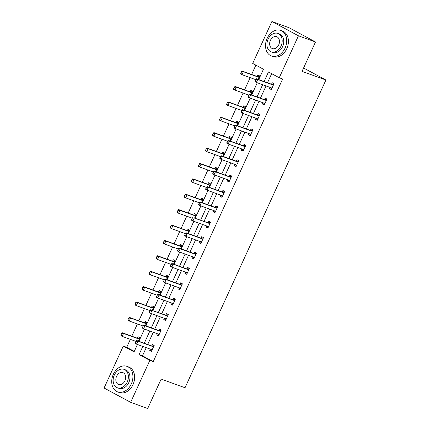 <?xml version="1.0" encoding="UTF-8"?>
<svg xmlns="http://www.w3.org/2000/svg" width="430" height="430" viewBox="0 0 430 430"><rect width="100%" height="100%" fill="white"/><g stroke="black" fill="none" stroke-linecap="round" stroke-linejoin="round"><path stroke-width="0.64" d="M258.715 79.593L263.456 69.241L252.695 63.441L271.894 21.5L288.949 27.676L315.496 41.979L302.037 71.385L325.913 80.028L185.034 387.736L161.159 379.093L147.694 408.5L130.639 402.324L104.087 388.021L123.292 346.08L134.053 351.88L137.45 344.468M130.344 339.356L126.705 347.316L123.292 346.08M255.882 65.161L251.614 74.487M250.169 77.642L244.568 89.881M243.122 93.036L237.516 105.275M236.07 108.43L230.469 120.669M229.023 123.824L223.423 136.063M221.977 139.223L216.371 151.457M214.925 154.617L209.324 166.856M207.878 170.011L202.277 182.25M200.831 185.405L195.225 197.644M193.779 200.799L188.179 213.038M186.733 216.199L181.132 228.432M179.686 231.593L174.08 243.831M172.634 246.987L167.033 259.225M165.588 262.381L159.987 274.62M158.541 277.775L152.935 290.013M151.489 293.174L145.888 305.408M144.442 308.568L138.842 320.807M137.396 323.962L131.79 336.201M325.913 80.028L303.585 67.999M126.705 347.316L134.278 351.396M138.277 341.087L139.841 337.663L138.051 336.695L137.358 338.206M145.324 325.693L146.893 322.269L145.098 321.301L144.405 322.812M152.37 310.293L153.94 306.869L152.145 305.907L151.457 307.418M159.423 294.899L160.987 291.475L159.197 290.508L158.503 292.018M166.469 279.505L168.039 276.082L166.243 275.114L165.55 276.624M173.516 264.111L175.085 260.688L173.29 259.72L172.602 261.23M180.568 248.717L182.132 245.293L180.342 244.326L179.649 245.836M187.614 233.318L189.184 229.9L187.389 228.932L186.695 230.442M194.661 217.924L196.23 214.5L194.435 213.533L193.747 215.048M201.713 202.53L203.277 199.106L201.487 198.139L200.794 199.649M208.76 187.136L210.329 183.712L208.534 182.745L207.84 184.255M215.806 171.742L217.376 168.318L215.58 167.351L214.892 168.861M222.858 156.343L224.422 152.924L222.632 151.957L221.939 153.467M229.905 140.949L231.474 137.525L229.679 136.557L228.986 138.073M236.951 125.555L238.521 122.131L236.726 121.163L236.038 122.674M244.003 110.161L245.568 106.737L243.778 105.769L243.084 107.28M251.05 94.767L252.62 91.343L250.824 90.375L250.131 91.886M258.097 79.367L259.666 75.949L257.871 74.981L257.183 76.492M146.232 347.644L142.486 355.82L153.252 361.619L282.655 78.98L279.242 77.749L268.481 71.95L264.09 81.539M271.669 73.664L267.498 82.775M266.052 85.93L260.451 98.169M259.005 101.324L253.404 113.563M251.958 116.718L246.352 128.957M244.906 132.112L239.306 144.351M237.86 147.511L232.259 159.75M230.813 162.905L225.207 175.144M223.761 178.299L218.16 190.538M216.715 193.694L211.114 205.932M209.668 209.087L204.062 221.326M202.616 224.487L197.015 236.72M195.569 239.881L189.969 252.12M188.523 255.275L182.917 267.514M181.471 270.669L175.87 282.908M174.424 286.063L168.823 298.302M167.377 301.462L161.771 313.696M160.325 316.856L154.725 329.095M153.279 332.25L147.678 344.489M150.258 349.101L149.688 350.348L151.484 351.315L154.193 345.397L152.403 344.43L151.709 345.94M157.31 333.707L156.74 334.954L158.53 335.921L161.245 329.998L159.449 329.036L158.756 330.546M164.357 318.313L163.787 319.56L165.582 320.527L168.291 314.604L166.496 313.637L165.808 315.147M171.403 302.919L170.834 304.166L172.629 305.133L175.338 299.21L173.548 298.243L172.855 299.753M178.455 287.525L177.886 288.772L179.675 289.734L182.39 283.816L180.595 282.849L179.901 284.359M185.502 272.125L184.932 273.373L186.727 274.34L189.436 268.422L187.641 267.455L186.953 268.965M192.549 256.731L191.979 257.978L193.774 258.946L196.483 253.023L194.693 252.061L194 253.571M199.601 241.337L199.031 242.584L200.821 243.552L203.535 237.629L201.74 236.661L201.047 238.172M206.647 225.944L206.077 227.19L207.873 228.158L210.582 222.235L208.786 221.267L208.099 222.778M213.694 210.549L213.124 211.797L214.919 212.759L217.628 206.841L215.838 205.873L215.145 207.384M220.746 195.15L220.176 196.397L221.966 197.365L224.68 191.447L222.885 190.479L222.192 191.99M227.792 179.756L227.223 181.003L229.018 181.971L231.727 176.047L229.932 175.085L229.244 176.596M234.839 164.362L234.269 165.609L236.065 166.577L238.774 160.653L236.984 159.686L236.29 161.196M241.891 148.968L241.316 150.215L243.111 151.183L245.826 145.259L244.03 144.292L243.337 145.802M248.938 133.574L248.368 134.821L250.163 135.783L252.872 129.865L251.077 128.898L250.389 130.408M255.984 118.175L255.415 119.422L257.21 120.389L259.919 114.471L258.129 113.504L257.436 115.014M263.036 102.781L262.461 104.028L264.256 104.995L266.971 99.072L265.176 98.11L264.482 99.62M270.083 87.387L269.513 88.634L271.308 89.601L274.017 83.678L272.222 82.71L271.534 84.221M315.496 41.979L298.447 35.803L279.242 77.749M271.894 21.5L298.447 35.803M153.252 361.619L149.839 360.383L130.639 402.324M142.819 346.408L139.078 354.583L149.839 360.383M262.644 84.694L257.038 96.933M255.597 100.088L249.991 112.327M248.545 115.482L242.945 127.721M241.499 130.881L235.893 143.12M234.452 146.275L228.846 158.514M227.4 161.669L221.799 173.908M220.353 177.063L214.747 189.302M213.307 192.457L207.701 204.696M206.255 207.857L200.654 220.095M199.208 223.251L193.602 235.489M192.162 238.645L186.555 250.883M185.11 254.039L179.509 266.277M178.063 269.433L172.457 281.671M171.016 284.832L165.41 297.071M163.964 300.226L158.364 312.465M156.918 315.62L151.312 327.859M149.871 331.014L144.265 343.253M138.895 341.307L144.496 329.068M145.942 325.913L151.548 313.674M152.989 310.519L158.595 298.28M160.041 295.125L165.641 282.886M167.087 279.731L172.693 267.492M174.134 264.332L179.74 252.093M181.186 248.938L186.787 236.699M188.232 233.544L193.839 221.305M195.279 218.15L200.885 205.911M202.331 202.756L207.932 190.517M209.378 187.356L214.984 175.118M216.424 171.962L222.03 159.724M223.476 156.568L229.077 144.329M230.523 141.174L236.129 128.935M237.57 125.78L243.176 113.541M244.622 110.381L250.222 98.142M251.668 94.987L257.274 82.748M142.486 355.82L139.078 354.583M151.607 351.047L149.688 350.348M158.654 335.647L156.74 334.954M165.706 320.253L163.787 319.56M172.752 304.859L170.834 304.166M179.799 289.465L177.886 288.772M186.851 274.071L184.932 273.373M193.898 258.672L191.979 257.978M200.944 243.278L199.031 242.584M207.996 227.884L206.077 227.19M215.043 212.49L213.124 211.797M222.09 197.096L220.176 196.397M229.142 181.697L227.223 181.003M236.188 166.302L234.269 165.609M243.235 150.908L241.316 150.215M250.287 135.514L248.368 134.821M257.333 120.12L255.415 119.422M264.38 104.721L262.461 104.028M271.432 89.327L269.513 88.634M136.138 341.307L135.461 342.791L136.138 341.307L137.901 341.178L136.611 340.485L151.618 345.913A1.086 0.72 118.3 0 0 151.849 345.946L154.031 345.693M152.07 350.036L151.742 349.692A1.086 0.72 118.3 0 0 151.618 349.601A1.086 0.72 118.3 0 0 151.553 349.574L136.546 344.14L137.901 341.178L152.908 346.612A1.086 0.72 118.3 0 0 153.139 346.639L153.644 346.601M154.069 345.607L153.693 345.795M135.461 342.791L136.546 344.14L135.256 343.441L135.246 342.672M151.656 350.251L150.704 349.262M136.611 340.485L135.923 341.194M139.68 337.958L137.498 338.211A1.086 0.72 -61.7 0 1 137.267 338.184L122.26 332.75L123.55 333.443L122.195 336.405L135.853 341.35M121.109 335.056L122.195 336.405L120.905 335.712L120.894 334.938L121.787 333.578L120.894 334.938M139.293 338.867L138.788 338.91A1.086 0.72 -61.7 0 1 138.562 338.878L123.55 333.443L121.787 333.578M139.718 337.878L139.341 338.061M121.572 333.46L122.26 332.75M113.353 374.304A13.604 10.137 -70.1 0 0 117.691 391.929A13.604 10.137 -70.1 0 0 131.29 383.969A13.604 10.137 -70.1 0 0 126.952 366.344A13.604 10.137 -70.1 0 0 113.353 374.304M117.691 391.929L119.395 392.547A13.604 10.137 -70.1 0 0 132.994 384.587A13.604 10.137 -70.1 0 0 128.656 366.962L126.952 366.344M124.087 369.359L125.657 369.929A9.793 7.299 109.9 0 1 128.78 382.614A9.793 7.299 109.9 0 1 118.986 388.344L117.417 387.779A9.793 7.299 -70.1 0 0 127.21 382.05A9.793 7.299 -70.1 0 0 124.087 369.359A9.793 7.299 -70.1 0 0 114.294 375.089A9.793 7.299 -70.1 0 0 117.417 387.779M124.915 380.813A6.31 4.703 -70.1 0 0 122.899 372.633A6.31 4.703 -70.1 0 0 116.589 376.325A6.31 4.703 -70.1 0 0 118.605 384.506A6.31 4.703 -70.1 0 0 124.915 380.813M267.154 38.378A13.604 10.137 -70.1 0 0 271.491 56.002A13.604 10.137 -70.1 0 0 285.09 48.042A13.604 10.137 -70.1 0 0 280.752 30.417A13.604 10.137 -70.1 0 0 267.154 38.378M271.491 56.002L273.195 56.615A13.604 10.137 -70.1 0 0 286.794 48.66A13.604 10.137 -70.1 0 0 282.456 31.035L280.752 30.417M277.887 33.432L279.452 33.997A9.793 7.299 109.9 0 1 282.58 46.687A9.793 7.299 109.9 0 1 272.787 52.417L271.217 51.853A9.793 7.299 -70.1 0 0 281.01 46.117A9.793 7.299 -70.1 0 0 277.887 33.432A9.793 7.299 -70.1 0 0 268.094 39.162A9.793 7.299 -70.1 0 0 271.217 51.853M278.715 44.881A6.31 4.703 -70.1 0 0 276.7 36.706A6.31 4.703 -70.1 0 0 270.389 40.398A6.31 4.703 -70.1 0 0 272.405 48.574A6.31 4.703 -70.1 0 0 278.715 44.881M143.185 325.913L142.507 327.391L143.185 325.913L144.953 325.784L143.658 325.085L158.67 330.519A1.086 0.72 118.3 0 0 158.896 330.546L161.083 330.299M159.116 334.642L158.788 334.298A1.086 0.72 118.3 0 0 158.67 334.207A1.086 0.72 118.3 0 0 158.605 334.175L143.593 328.746L144.953 325.784L159.96 331.218A1.086 0.72 118.3 0 0 160.186 331.245L160.691 331.202M161.121 330.213L160.745 330.401M142.507 327.391L143.593 328.746L142.303 328.047L142.292 327.278M158.702 334.857L157.756 333.868M143.658 325.085L142.97 325.795M168.189 314.83L165.942 315.152A1.086 0.72 118.3 0 1 165.717 315.125L152 310.39L167.007 315.819A1.086 0.72 118.3 0 0 167.238 315.851L167.738 315.808M168.168 314.819L167.791 315.002M149.559 311.997L150.022 310.401L149.344 311.884L150.645 313.352L149.355 312.653L149.344 311.884M166.168 319.248L165.835 318.904A1.086 0.72 118.3 0 0 165.717 318.813A1.086 0.72 118.3 0 0 165.652 318.781L150.645 313.352L152 310.39L150.237 310.519M165.749 319.463L164.803 318.474M150.71 309.691L150.022 310.401M146.732 322.565L144.544 322.817A1.086 0.72 -61.7 0 1 144.319 322.79L129.306 317.356L130.602 318.05L129.247 321.011L142.9 325.956M128.156 319.662L129.247 321.011L127.952 320.318L127.941 319.544L128.839 318.178L127.941 319.544M146.34 323.473L145.834 323.51A1.086 0.72 -61.7 0 1 145.609 323.484L130.602 318.05L128.839 318.178M146.77 322.478L146.393 322.667M128.624 318.066L129.306 317.356M153.779 307.171L151.591 307.423A1.086 0.72 -61.7 0 1 151.365 307.391L136.358 301.962L137.648 302.656L136.294 305.617L149.946 310.562M135.208 304.268L136.294 305.617L135.004 304.918L134.993 304.15L135.885 302.785L134.993 304.15M153.386 308.079L152.886 308.116A1.086 0.72 -61.7 0 1 152.655 308.09L137.648 302.656L135.885 302.785M153.816 307.084L153.44 307.273M135.67 302.672L136.358 301.962M171.85 303.08L172.978 304.311M157.283 295.125L156.606 296.603L157.283 295.125L159.046 294.996L157.756 294.297L172.763 299.731A1.086 0.72 118.3 0 0 172.994 299.758L175.177 299.506M173.215 303.849L172.887 303.51A1.086 0.72 118.3 0 0 172.763 303.413A1.086 0.72 118.3 0 0 172.699 303.387L157.692 297.952L159.046 294.996L174.053 300.425A1.086 0.72 118.3 0 0 174.284 300.457L174.79 300.414M175.214 299.425L174.838 299.608M156.606 296.603L157.692 297.952L156.402 297.259L156.391 296.485M172.801 304.069L172.957 304.359M157.756 294.297L157.068 295.007M164.33 279.726L163.653 281.209L164.33 279.726L166.098 279.597L164.803 278.903L179.815 284.337A1.086 0.72 118.3 0 0 180.041 284.364L182.229 284.112M180.261 288.455L179.933 288.111A1.086 0.72 118.3 0 0 179.815 288.019A1.086 0.72 118.3 0 0 179.751 287.992L164.738 282.558L166.098 279.597L181.105 285.031A1.086 0.72 118.3 0 0 181.331 285.058L181.836 285.02M182.266 284.026L181.89 284.214M163.653 281.209L164.738 282.558L163.448 281.865L163.438 281.091M179.847 288.67L178.901 287.686M164.803 278.903L164.115 279.613M171.382 264.332L170.705 265.815L171.382 264.332L173.145 264.203L171.855 263.509L186.862 268.938A1.086 0.72 118.3 0 0 187.088 268.97L189.275 268.718M187.313 273.061L186.98 272.717A1.086 0.72 118.3 0 0 186.862 272.625A1.086 0.72 118.3 0 0 186.797 272.599L171.79 267.164L173.145 264.203L188.152 269.637A1.086 0.72 118.3 0 0 188.383 269.664L188.883 269.626M189.313 268.632L188.937 268.82M170.705 265.815L171.79 267.164L170.5 266.466L170.49 265.697M186.894 273.276L185.948 272.287M171.855 263.509L171.167 264.219M160.89 291.696L158.643 292.024A1.086 0.72 -61.7 0 1 158.412 291.997L143.405 286.563L144.695 287.262L143.34 290.223L156.998 295.163M160.825 291.776L160.487 291.879M142.255 288.869L143.34 290.223L142.05 289.524L142.717 287.272L142.04 288.756M160.438 292.679L159.933 292.723A1.086 0.72 -61.7 0 1 159.707 292.696L144.695 287.262L142.932 287.39M142.717 287.272L143.405 286.563M167.877 276.377L165.69 276.63A1.086 0.72 -61.7 0 1 165.464 276.603L150.452 271.169L151.747 271.868L150.393 274.824L164.045 279.769M149.301 273.475L150.393 274.824L149.097 274.13L149.769 271.878L149.086 273.362M167.485 277.286L166.98 277.329A1.086 0.72 -61.7 0 1 166.754 277.296L151.747 271.868L149.984 271.997M167.915 276.296L167.539 276.479M149.769 271.878L150.452 271.169M174.924 260.983L172.736 261.236A1.086 0.72 -61.7 0 1 172.511 261.209L157.504 255.775L158.794 256.468L157.439 259.43L171.092 264.375M156.353 258.081L157.439 259.43L156.149 258.736L156.138 257.962L157.031 256.602L156.138 257.962M174.532 261.892L174.032 261.934A1.086 0.72 -61.7 0 1 173.801 261.902L158.794 256.468L157.031 256.602M174.962 260.902L174.585 261.085M156.816 256.484L157.504 255.775M181.971 245.589L179.788 245.842A1.086 0.72 -61.7 0 1 179.557 245.815L164.55 240.381L165.84 241.074L164.486 244.036L178.144 248.981M163.4 242.687L164.486 244.036L163.196 243.342L163.185 242.568L164.077 241.203L163.185 242.568M181.584 246.498L181.078 246.535A1.086 0.72 -61.7 0 1 180.853 246.508L165.84 241.074L164.077 241.203M182.008 245.503L181.632 245.691M163.862 241.09L164.55 240.381M189.023 230.195L186.835 230.448A1.086 0.72 -61.7 0 1 186.609 230.415L171.597 224.987L172.892 225.68L171.538 228.642L185.19 233.587M170.447 227.293L171.538 228.642L170.242 227.943L170.232 227.174L171.129 225.809L170.232 227.174M188.63 231.103L188.125 231.141A1.086 0.72 -61.7 0 1 187.899 231.114L172.892 225.68L171.129 225.809M189.06 230.109L188.684 230.297M170.914 225.696L171.597 224.987M196.069 214.801L193.882 215.048A1.086 0.72 -61.7 0 1 193.656 215.022L178.649 209.587L179.939 210.286L178.584 213.248L192.237 218.187M177.499 211.893L178.584 213.248L177.294 212.549L177.961 210.297L177.284 211.78M195.677 215.704L195.177 215.747A1.086 0.72 -61.7 0 1 194.946 215.72L179.939 210.286L178.176 210.415M196.107 214.715L195.731 214.903M177.961 210.297L178.649 209.587M203.116 199.402L200.934 199.654A1.086 0.72 -61.7 0 1 200.702 199.627L185.696 194.193L186.986 194.892L185.631 197.854L199.289 202.793M184.545 196.499L185.631 197.854L184.341 197.155L185.007 194.903L184.33 196.386M202.729 200.31L202.224 200.353A1.086 0.72 -61.7 0 1 201.998 200.321L186.986 194.892L185.222 195.021M203.153 199.321L202.777 199.504M185.007 194.903L185.696 194.193M210.168 184.008L207.98 184.26A1.086 0.72 -61.7 0 1 207.754 184.233L192.742 178.799L194.037 179.498L192.683 182.454L206.335 187.399M191.592 181.105L192.683 182.454L191.388 181.761L191.377 180.987L192.275 179.627L191.377 180.987M209.775 184.916L209.27 184.959A1.086 0.72 -61.7 0 1 209.044 184.927L194.037 179.498L192.275 179.627M210.205 183.927L209.829 184.11M192.059 179.509L192.742 178.799M217.214 168.614L215.027 168.866A1.086 0.72 -61.7 0 1 214.801 168.839L199.794 163.405L201.084 164.099L199.73 167.06L213.382 172.005M198.644 165.711L199.73 167.06L198.44 166.367L198.429 165.593L199.321 164.228L198.429 165.593M216.822 169.522L216.322 169.56A1.086 0.72 -61.7 0 1 216.091 169.533L201.084 164.099L199.321 164.228M217.252 168.528L216.876 168.716M199.106 164.115L199.794 163.405M224.261 153.22L222.079 153.472A1.086 0.72 -61.7 0 1 221.848 153.44L206.841 148.011L208.131 148.705L206.776 151.666L220.434 156.611M205.69 150.317L206.776 151.666L205.486 150.968L205.475 150.199L206.368 148.834L205.475 150.199M223.874 154.128L223.369 154.166A1.086 0.72 -61.7 0 1 223.143 154.139L208.131 148.705L206.368 148.834M224.299 153.134L223.923 153.322M206.153 148.721L206.841 148.011M231.313 137.826L229.125 138.073A1.086 0.72 -61.7 0 1 228.9 138.046L213.887 132.612L215.183 133.311L213.828 136.272L227.481 141.212M212.737 134.918L213.828 136.272L212.533 135.574L213.205 133.321L212.522 134.805M230.921 138.729L230.415 138.772A1.086 0.72 -61.7 0 1 230.19 138.745L215.183 133.311L213.42 133.44M231.351 137.74L230.975 137.928M213.205 133.321L213.887 132.612M238.36 122.426L236.172 122.679A1.086 0.72 -61.7 0 1 235.946 122.652L220.939 117.218L222.229 117.917L220.875 120.878L234.527 125.818M219.789 119.524L220.875 120.878L219.585 120.18L220.251 117.927L219.574 119.411M237.967 123.335L237.468 123.378A1.086 0.72 -61.7 0 1 237.236 123.345L222.229 117.917L220.466 118.046M238.397 122.346L238.021 122.528M220.251 117.927L220.939 117.218M245.406 107.032L243.224 107.285A1.086 0.72 -61.7 0 1 242.993 107.258L227.986 101.824L229.276 102.523L227.922 105.479L241.579 110.424M226.836 104.13L227.922 105.479L226.631 104.786L226.621 104.012L227.513 102.652L226.621 104.012M245.019 107.941L244.514 107.984A1.086 0.72 -61.7 0 1 244.288 107.951L229.276 102.523L227.513 102.652M245.444 106.952L245.068 107.134M227.298 102.533L227.986 101.824M252.458 91.638L250.271 91.891A1.086 0.72 -61.7 0 1 250.045 91.864L235.033 86.43L236.328 87.123L234.974 90.085L248.626 95.03M233.882 88.736L234.974 90.085L233.678 89.392L233.667 88.618L234.565 87.252L233.667 88.618M252.066 92.547L251.561 92.584A1.086 0.72 -61.7 0 1 251.335 92.557L236.328 87.123L234.565 87.252M252.496 91.552L252.12 91.74M234.35 87.139L235.033 86.43M178.428 248.938L177.751 250.416L178.428 248.938L180.191 248.809L178.901 248.11L193.908 253.544A1.086 0.72 118.3 0 0 194.14 253.571L196.322 253.324M194.36 257.667L194.032 257.323A1.086 0.72 118.3 0 0 193.908 257.231A1.086 0.72 118.3 0 0 193.844 257.199L178.837 251.77L180.191 248.809L195.198 254.243A1.086 0.72 118.3 0 0 195.43 254.27L195.935 254.227M196.359 253.238L195.983 253.426M177.751 250.416L178.837 251.77L177.547 251.072L177.536 250.303M193.946 257.882L192.995 256.893M178.901 248.11L178.213 248.82M200.047 241.499L201.17 242.735M185.475 233.544L184.798 235.022L185.475 233.544L187.244 233.415L185.948 232.716L200.96 238.15A1.086 0.72 118.3 0 0 201.186 238.177L203.035 238.026M201.407 242.273L201.079 241.929A1.086 0.72 118.3 0 0 200.96 241.837A1.086 0.72 118.3 0 0 200.896 241.805L185.884 236.376L187.244 233.415L202.25 238.844A1.086 0.72 118.3 0 0 202.476 238.876L202.981 238.833M184.798 235.022L185.884 236.376L184.594 235.678L184.583 234.909M200.993 242.488L201.149 242.778M185.948 232.716L185.26 233.425M210.48 222.46L208.233 222.783A1.086 0.72 118.3 0 1 208.007 222.756L194.29 218.021L209.297 223.45A1.086 0.72 118.3 0 0 209.528 223.482L210.028 223.439M210.458 222.45L210.082 222.632M191.85 219.628L192.312 218.031L191.635 219.51L192.936 220.977L191.646 220.284L191.635 219.51M208.459 226.873L208.125 226.535A1.086 0.72 118.3 0 0 208.007 226.438A1.086 0.72 118.3 0 0 207.943 226.411L192.936 220.977L194.29 218.021L192.527 218.15M208.039 227.094L207.093 226.105M193 217.322L192.312 218.031M199.574 202.75L198.897 204.234L199.574 202.75L201.337 202.621L200.047 201.928L215.054 207.362A1.086 0.72 118.3 0 0 215.285 207.389L217.467 207.136M215.505 211.479L215.177 211.135A1.086 0.72 118.3 0 0 215.054 211.044A1.086 0.72 118.3 0 0 214.989 211.017L199.982 205.583L201.337 202.621L216.344 208.055A1.086 0.72 118.3 0 0 216.575 208.082L217.08 208.045M217.505 207.05L217.128 207.238M198.897 204.234L199.982 205.583L198.692 204.89L198.681 204.116M215.091 211.694L214.14 210.711M200.047 201.928L199.359 202.637M206.62 187.356L205.943 188.84L206.62 187.356L208.389 187.227L207.093 186.534L222.1 191.963A1.086 0.72 118.3 0 0 222.331 191.995L224.519 191.742M222.552 196.085L222.224 195.741A1.086 0.72 118.3 0 0 222.106 195.65A1.086 0.72 118.3 0 0 222.041 195.623L207.029 190.189L208.389 187.227L223.396 192.661A1.086 0.72 118.3 0 0 223.621 192.688L224.127 192.651M224.557 191.656L224.18 191.845M205.943 188.84L207.029 190.189L205.739 189.49L205.728 188.722M222.138 196.3L221.192 195.311M207.093 186.534L206.405 187.244M213.672 171.962L212.995 173.44L213.672 171.962L215.435 171.833L214.145 171.135L229.152 176.569A1.086 0.72 118.3 0 0 229.378 176.601L231.566 176.348M229.604 180.691L229.271 180.347A1.086 0.72 118.3 0 0 229.152 180.256A1.086 0.72 118.3 0 0 229.088 180.229L214.081 174.795L215.435 171.833L230.442 177.268A1.086 0.72 118.3 0 0 230.673 177.294L231.173 177.251M231.603 176.262L231.227 176.45M212.995 173.44L214.081 174.795L212.791 174.096L212.78 173.328M229.185 180.906L228.239 179.917M214.145 171.135L213.457 171.844M220.719 156.568L220.042 158.047L220.719 156.568L222.482 156.439L221.192 155.741L236.199 161.175A1.086 0.72 118.3 0 0 236.43 161.202L238.612 160.949M236.65 165.297L236.323 164.953A1.086 0.72 118.3 0 0 236.199 164.862A1.086 0.72 118.3 0 0 236.134 164.83L221.127 159.401L222.482 156.439L237.489 161.874A1.086 0.72 118.3 0 0 237.72 161.9L238.225 161.857M238.65 160.868L238.274 161.051M220.042 158.047L221.127 159.401L219.837 158.702L219.827 157.934M236.237 165.512L235.285 164.523M221.192 155.741L220.504 156.45M227.766 141.174L227.088 142.652L227.766 141.174L229.534 141.045L228.239 140.347L243.246 145.781A1.086 0.72 118.3 0 0 243.477 145.808L245.664 145.555M243.697 149.898L243.369 149.559A1.086 0.72 118.3 0 0 243.251 149.463A1.086 0.72 118.3 0 0 243.186 149.436L228.174 144.002L229.534 141.045L244.541 146.474A1.086 0.72 118.3 0 0 244.767 146.506L245.272 146.463M245.702 145.474L245.326 145.657M227.088 142.652L228.174 144.002L226.884 143.308L226.873 142.534M243.283 150.118L242.337 149.129M228.239 140.347L227.551 141.056M249.384 133.735L250.507 134.966M234.818 125.775L234.14 127.258L234.818 125.775L236.581 125.646L235.291 124.953L250.298 130.387A1.086 0.72 118.3 0 0 250.523 130.414L252.372 130.263M250.749 134.504L250.416 134.16A1.086 0.72 118.3 0 0 250.298 134.069A1.086 0.72 118.3 0 0 250.233 134.042L235.226 128.608L236.581 125.646L251.588 131.08A1.086 0.72 118.3 0 0 251.819 131.107L252.319 131.069M234.14 127.258L235.226 128.608L233.936 127.914L233.925 127.14M250.33 134.719L250.491 135.009M235.291 124.953L234.603 125.662M241.864 110.381L241.187 111.864L241.864 110.381L243.627 110.252L242.337 109.559L257.344 114.987A1.086 0.72 118.3 0 0 257.575 115.02L259.758 114.767M257.796 119.11L257.468 118.766A1.086 0.72 118.3 0 0 257.344 118.675A1.086 0.72 118.3 0 0 257.28 118.648L242.273 113.214L243.627 110.252L258.634 115.686A1.086 0.72 118.3 0 0 258.865 115.713L259.371 115.675M259.795 114.681L259.419 114.869M241.187 111.864L242.273 113.214L240.983 112.515L240.972 111.746M257.382 119.325L256.43 118.341M242.337 109.559L241.649 110.268M248.911 94.987L248.234 96.465L248.911 94.987L250.679 94.858L249.384 94.159L264.391 99.593A1.086 0.72 118.3 0 0 264.622 99.626L266.81 99.373M264.842 103.716L264.514 103.372A1.086 0.72 118.3 0 0 264.396 103.281A1.086 0.72 118.3 0 0 264.332 103.254L249.319 97.82L250.679 94.858L265.686 100.292A1.086 0.72 118.3 0 0 265.912 100.319L266.417 100.276M266.847 99.287L266.471 99.475M248.234 96.465L249.319 97.82L248.029 97.121L248.019 96.352M264.428 103.931L263.482 102.942M249.384 94.159L248.696 94.869M255.963 79.593L255.286 81.071L255.963 79.593L257.726 79.464L256.436 78.765L271.443 84.199A1.086 0.72 118.3 0 0 271.669 84.226L273.856 83.974M271.894 88.322L271.561 87.978A1.086 0.72 118.3 0 0 271.443 87.887A1.086 0.72 118.3 0 0 271.378 87.854L256.371 82.426L257.726 79.464L272.733 84.898A1.086 0.72 118.3 0 0 272.964 84.925L273.464 84.882M273.894 83.893L273.518 84.081M255.286 81.071L256.371 82.426L255.076 81.727L255.071 80.958M271.475 88.537L270.529 87.548M256.436 78.765L255.748 79.475M259.505 76.244L257.317 76.497A1.086 0.72 -61.7 0 1 257.092 76.465L242.085 71.036L243.375 71.729L242.02 74.691L255.673 79.636M240.934 73.342L242.02 74.691L240.73 73.992L240.719 73.224L241.612 71.858L240.719 73.224M259.113 77.153L258.613 77.19A1.086 0.72 -61.7 0 1 258.382 77.163L243.375 71.729L241.612 71.858M259.543 76.158L259.166 76.346M241.397 71.745L242.085 71.036M153.139 346.639L151.849 345.946M152.908 346.612L151.618 345.913M151.742 349.692L151.435 349.531M137.267 338.184L138.562 338.878M137.498 338.211L138.788 338.91M160.186 331.245L158.896 330.546M159.96 331.218L158.67 330.519M158.788 334.298L158.482 334.131M167.238 315.851L165.942 315.152M167.007 315.819L165.717 315.125M165.835 318.904L165.534 318.738M144.319 322.79L145.609 323.484M144.544 322.817L145.834 323.51M151.365 307.391L152.655 308.09M151.591 307.423L152.886 308.116M174.284 300.457L172.994 299.758M174.053 300.425L172.763 299.731M172.887 303.51L172.58 303.344M181.331 285.058L180.041 284.364M181.105 285.031L179.815 284.337M179.933 288.111L179.627 287.95M188.383 269.664L187.088 268.97M188.152 269.637L186.862 268.938M186.98 272.717L186.679 272.555M158.412 291.997L159.707 292.696M158.643 292.024L159.933 292.723M165.464 276.603L166.754 277.296M165.69 276.63L166.98 277.329M172.511 261.209L173.801 261.902M172.736 261.236L174.032 261.934M179.557 245.815L180.853 246.508M179.788 245.842L181.078 246.535M186.609 230.415L187.899 231.114M186.835 230.448L188.125 231.141M193.656 215.022L194.946 215.72M193.882 215.048L195.177 215.747M200.702 199.627L201.998 200.321M200.934 199.654L202.224 200.353M207.754 184.233L209.044 184.927M207.98 184.26L209.27 184.959M214.801 168.839L216.091 169.533M215.027 168.866L216.322 169.56M221.848 153.44L223.143 154.139M222.079 153.472L223.369 154.166M228.9 138.046L230.19 138.745M229.125 138.073L230.415 138.772M235.946 122.652L237.236 123.345M236.172 122.679L237.468 123.378M242.993 107.258L244.288 107.951M243.224 107.285L244.514 107.984M250.045 91.864L251.335 92.557M250.271 91.891L251.561 92.584M195.43 254.27L194.14 253.571M195.198 254.243L193.908 253.544M194.032 257.323L193.726 257.156M202.476 238.876L201.186 238.177M202.25 238.844L200.96 238.15M201.079 241.929L200.772 241.762M209.528 223.482L208.233 222.783M209.297 223.45L208.007 222.756M208.125 226.535L207.824 226.368M216.575 208.082L215.285 207.389M216.344 208.055L215.054 207.362M215.177 211.135L214.871 210.974M223.621 192.688L222.331 191.995M223.396 192.661L222.1 191.963M222.224 195.741L221.918 195.58M230.673 177.294L229.378 176.601M230.442 177.268L229.152 176.569M229.271 180.347L228.97 180.181M237.72 161.9L236.43 161.202M237.489 161.874L236.199 161.175M236.323 164.953L236.016 164.787M244.767 146.506L243.477 145.808M244.541 146.474L243.246 145.781M243.369 149.559L243.063 149.393M251.819 131.107L250.523 130.414M251.588 131.08L250.298 130.387M250.416 134.16L250.115 133.999M258.865 115.713L257.575 115.02M258.634 115.686L257.344 114.987M257.468 118.766L257.161 118.605M265.912 100.319L264.622 99.626M265.686 100.292L264.391 99.593M264.514 103.372L264.208 103.205M272.964 84.925L271.669 84.226M272.733 84.898L271.443 84.199M271.561 87.978L271.26 87.811M257.092 76.465L258.382 77.163M257.317 76.497L258.613 77.19"/></g></svg>
